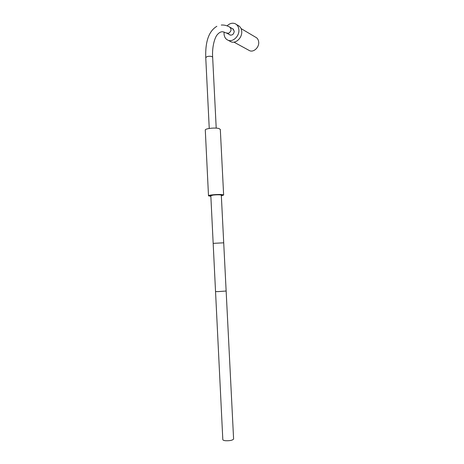 <?xml version="1.0" encoding="UTF-8"?>
<svg xmlns="http://www.w3.org/2000/svg" width="464" height="464" viewBox="0 0 464 464"><rect width="100%" height="100%" fill="white"/><g stroke="black" fill="none" stroke-linecap="round" stroke-linejoin="round"><path stroke-width="0.7" d="M210.859 196.324L208.504 195.831C207.791 195.002 218.817 194.074 222.482 194.66L223.636 195.037L221.345 195.814M210.842 195.965L210.32 195.738L212.935 195.025C217.657 194.584 220.62 194.625 221.821 195.135L221.328 195.46M208.498 195.767L205.291 130.146C204.554 128.563 215.476 127.322 219.141 128.598L220.313 129.473M236.391 24.464L237.852 25.34C240.184 26.419 241.477 28.484 241.732 31.529C242.278 37.7 235.84 43.865 231.078 41.847L228.184 40.275C232.969 42.305 239.441 36.082 238.896 29.864C238.641 26.796 237.342 24.72 234.993 23.635C232.249 22.672 229.622 23.415 227.099 25.874M224.141 31.999L224.054 33.942C224.315 37.126 225.695 39.237 228.184 40.275M233.27 29.081L232.731 28.774L234.233 31.14C233.891 34.029 232.528 35.339 230.156 35.067L229.407 34.58M231.078 41.847L229.622 41.058M248.489 50.071L249.713 50.744C253.738 52.473 259.173 47.398 258.709 42.265C258.489 39.73 257.392 38.002 255.415 37.091L241.042 28.565M221.316 195.205L221.311 195.164C220.22 194.694 217.517 194.66 213.214 195.06L210.824 195.715L213.167 243.356L223.712 242.817L221.311 195.164M233.601 438.921L233.601 439.019C232.568 440.336 229.819 440.899 225.359 440.713C223.683 440.504 222.83 440.127 222.813 439.582L215.54 291.589M226.496 32.95L228.474 33.315C231.437 31.332 231.814 29.232 229.605 27.028C226.861 25.491 224.077 24.83 221.253 25.044M212.657 57.31L212.651 57.229C211.897 56.266 210.111 56.028 207.292 56.509L205.749 57.588C205.21 41.458 208.91 31.024 216.862 26.297M223.712 242.817L226.142 291.021L217.987 291.612L215.54 291.578L213.167 243.374M223.636 195.037L220.307 129.363M233.473 29.273L230.132 27.335M230.417 35.148L227.058 33.269L222.877 31.79C221.044 31.535 219.182 32.503 217.303 34.678C214.675 37.59 211.932 47.084 212.651 57.229L216.212 128.134M205.749 57.588L209.247 128.441M249.713 50.744L233.943 42.125M226.142 291.021L233.601 439.019"/></g></svg>
